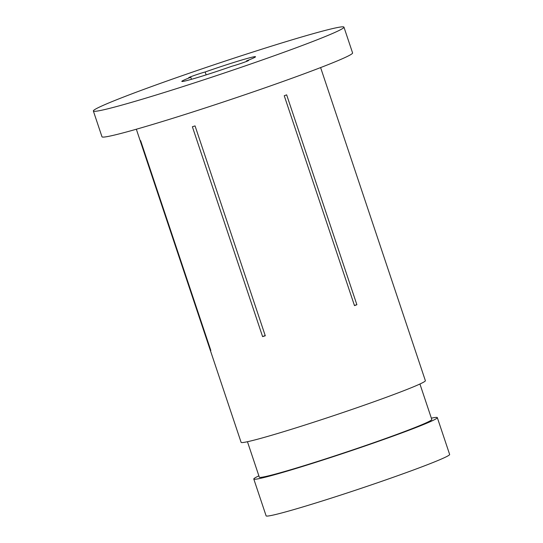 <?xml version="1.0" encoding="UTF-8"?>
<svg xmlns="http://www.w3.org/2000/svg" width="543" height="543" viewBox="0 0 543 543"><rect width="100%" height="100%" fill="white"/><g stroke="black" fill="none" stroke-linecap="round" stroke-linejoin="round"><path stroke-width="0.81" d="M191.469 79.312L190.783 77.262A9.326 0.394 -18.5 0 1 190.355 77.377A9.326 0.394 -18.5 0 1 188.726 77.69A9.326 0.394 -18.5 0 1 194.835 75.253A9.326 0.394 -18.5 0 1 204.792 72.083A9.326 0.394 -18.5 0 1 205.173 71.981A38.858 1.629 161.5 0 1 255.515 56.743A38.858 1.629 161.5 0 1 246.536 60.891L246.692 61.352M190.783 77.262A38.858 1.629 161.5 0 0 181.81 81.402A38.858 1.629 161.5 0 0 188.584 80.113A38.858 1.629 161.5 0 0 232.146 66.171A9.326 0.394 -18.5 0 0 232.526 66.07A9.326 0.394 -18.5 0 0 242.49 62.893A9.326 0.394 -18.5 0 0 248.592 60.463A9.326 0.394 -18.5 0 0 246.963 60.768A9.326 0.394 -18.5 0 0 246.536 60.891M116.392 106.598A132.125 5.532 161.5 0 1 93.362 110.996A132.125 5.532 161.5 0 1 179.828 76.495A132.125 5.532 161.5 0 1 320.927 31.548A132.125 5.532 161.5 0 1 343.957 27.15A132.125 5.532 161.5 0 1 257.491 61.651A132.125 5.532 161.5 0 1 116.392 106.598M343.957 27.15L352.583 52.922A132.125 5.532 161.5 0 1 266.118 87.43A132.125 5.532 161.5 0 1 125.019 132.37A132.125 5.532 161.5 0 1 101.982 136.775L93.362 110.996M419.929 384.01L431.794 419.474A90.932 3.808 161.5 0 1 372.281 443.217A90.932 3.808 161.5 0 1 275.172 474.148A90.932 3.808 161.5 0 1 259.323 477.182L247.452 441.717M431.352 418.158A96.763 4.052 161.5 0 1 437.319 417.621A96.763 4.052 161.5 0 1 373.998 442.891A96.763 4.052 161.5 0 1 270.658 475.804A96.763 4.052 161.5 0 1 253.791 479.028A96.763 4.052 161.5 0 1 258.882 475.865M437.319 417.621L449.638 454.443A96.763 4.052 161.5 0 1 386.317 479.713A96.763 4.052 161.5 0 1 282.978 512.626A96.763 4.052 161.5 0 1 266.111 515.85L253.791 479.028M210.84 350.506A97.149 4.066 161.5 0 1 210.562 350.459L140.338 140.583A97.149 4.066 -18.5 0 0 140.617 140.63L210.84 350.506M320.608 67.576L425.366 380.677A97.149 4.066 161.5 0 1 361.787 406.049A97.149 4.066 161.5 0 1 258.04 439.097A97.149 4.066 161.5 0 1 241.106 442.335L136.341 129.234M205.173 71.981L206.143 74.866M265.283 335.784A97.149 4.066 161.5 0 1 262.602 336.626L192.378 126.75A97.149 4.066 -18.5 0 0 195.059 125.908L265.283 335.784M356.88 304.732L286.656 94.855A97.149 4.066 -18.5 0 1 284.247 95.738L354.477 305.614A97.149 4.066 161.5 0 0 356.88 304.732L354.403 305.397M262.602 336.626L265.188 335.499"/></g></svg>
